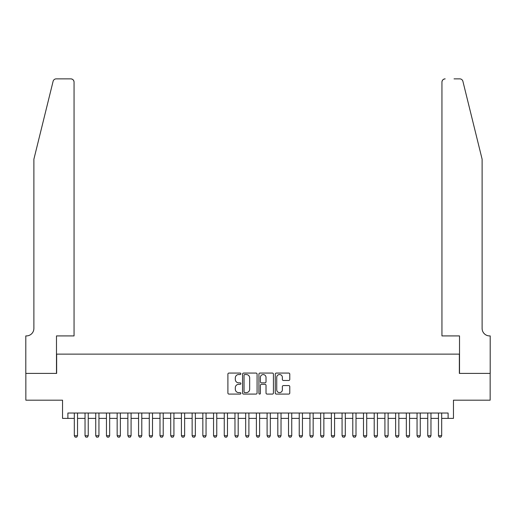 <?xml version="1.0" encoding="UTF-8"?>
<svg xmlns="http://www.w3.org/2000/svg" width="516" height="516" viewBox="0 0 516 516"><rect width="100%" height="100%" fill="white"/><g stroke="black" fill="none" stroke-linecap="round" stroke-linejoin="round"><path stroke-width="0.77" d="M240.862 373.803A0.735 0.735 0 0 0 240.127 373.068L228.956 373.068A1.051 1.051 0 0 0 227.904 374.119L227.904 393.037A1.051 1.051 0 0 0 228.956 394.089L240.127 394.089A0.735 0.735 0 0 0 240.862 393.353A0.735 0.735 0 0 0 240.127 392.618L238.682 392.618A3.367 3.367 0 0 1 235.315 389.257L235.315 387.677A3.367 3.367 0 0 1 238.682 384.317L240.127 384.317A0.735 0.735 0 0 0 240.862 383.582A0.735 0.735 0 0 0 240.127 382.84L238.682 382.84A3.367 3.367 0 0 1 235.315 379.479L235.315 377.899A3.367 3.367 0 0 1 238.682 374.539L240.127 374.539A0.735 0.735 0 0 0 240.862 373.803M288.721 380.479A1.051 1.051 0 0 0 289.773 379.428L289.773 374.119A1.051 1.051 0 0 0 288.721 373.068L276.318 373.068A1.051 1.051 0 0 0 275.267 374.119L275.267 393.037A1.051 1.051 0 0 0 276.318 394.089L288.721 394.089A1.051 1.051 0 0 0 289.773 393.037L289.773 386.626A1.051 1.051 0 0 0 288.721 385.575L283.413 385.575A1.051 1.051 0 0 0 282.362 386.626L282.362 389.806A2.812 2.812 0 0 1 279.549 392.618A2.812 2.812 0 0 1 276.737 389.806L276.737 377.351A2.812 2.812 0 0 1 279.549 374.539A2.812 2.812 0 0 1 282.362 377.351L282.362 379.428A1.051 1.051 0 0 0 283.413 380.479L288.721 380.479M67.893 418.386L67.893 413.032L448.107 413.032L448.107 418.386L453.461 418.386L453.461 400.177L490.148 400.177L490.148 373.403L459.356 373.403L459.356 354.124L56.644 354.124L56.644 373.403L25.852 373.403L25.852 400.177L62.539 400.177L62.539 418.386L74.317 418.386M257.078 374.119A1.051 1.051 0 0 0 256.026 373.068L243.623 373.068A1.051 1.051 0 0 0 242.572 374.119L242.572 393.037A1.051 1.051 0 0 0 243.623 394.089L256.026 394.089A1.051 1.051 0 0 0 257.078 393.037L257.078 374.119M259.974 373.068L272.377 373.068A1.051 1.051 0 0 1 273.428 374.119L273.428 393.037A1.051 1.051 0 0 1 272.377 394.089L267.069 394.089A1.051 1.051 0 0 1 266.017 393.037L266.017 385.368A1.051 1.051 0 0 0 264.966 384.317L261.444 384.317A1.051 1.051 0 0 0 260.393 385.368L260.393 393.353A0.735 0.735 0 0 1 259.658 394.089A0.735 0.735 0 0 1 258.922 393.353L258.922 374.119A1.051 1.051 0 0 1 259.974 373.068M77.529 418.386L85.03 418.386M88.242 418.386L95.737 418.386M98.949 418.386L106.451 418.386M109.663 418.386L117.158 418.386M120.37 418.386L127.871 418.386M131.083 418.386L138.578 418.386M141.79 418.386L149.292 418.386M152.504 418.386L159.999 418.386M163.211 418.386L170.712 418.386M173.924 418.386L181.419 418.386M184.631 418.386L192.133 418.386M195.345 418.386L202.84 418.386M206.052 418.386L213.553 418.386M216.765 418.386L224.26 418.386M227.479 418.386L234.974 418.386M238.186 418.386L245.68 418.386M248.899 418.386L256.394 418.386M259.606 418.386L267.101 418.386M270.32 418.386L277.814 418.386M281.026 418.386L288.521 418.386M291.74 418.386L299.235 418.386M302.447 418.386L309.948 418.386M313.16 418.386L320.655 418.386M323.867 418.386L331.369 418.386M334.581 418.386L342.076 418.386M345.288 418.386L352.789 418.386M356.001 418.386L363.496 418.386M366.708 418.386L374.21 418.386M377.422 418.386L384.917 418.386M388.129 418.386L395.63 418.386M398.842 418.386L406.337 418.386M409.549 418.386L417.051 418.386M420.263 418.386L427.758 418.386M430.97 418.386L438.471 418.386M441.683 418.386L448.107 418.386M244.778 374.539A0.735 0.735 0 0 0 244.042 375.274L244.042 391.883A0.735 0.735 0 0 0 244.778 392.618L246.306 392.618A3.367 3.367 0 0 0 249.667 389.257L249.667 377.899A3.367 3.367 0 0 0 246.306 374.539L244.778 374.539M266.017 377.402A2.812 2.812 0 0 0 263.205 374.59A2.812 2.812 0 0 0 260.393 377.402L260.393 381.788A1.051 1.051 0 0 0 261.444 382.84L264.966 382.84A1.051 1.051 0 0 0 266.017 381.788L266.017 377.402M77.529 413.032L77.529 435.736L76.729 437.129L75.123 437.129L74.317 435.736L74.317 413.032M74.317 435.736L77.529 435.736M53.096 81.315C53.916 79.554 53.916 79.554 53.096 81.315L33.888 159.199L33.888 328.421A7.495 7.495 0 0 1 26.387 335.916L25.8 335.916L25.8 373.403L56.483 373.403L56.483 335.916L74.052 335.916L74.052 82.083A3.212 3.212 0 0 0 70.834 78.871L56.218 78.871A3.212 3.212 0 0 0 53.096 81.315M61.946 78.871L70.834 78.871C72.775 79.077 73.846 80.148 74.052 82.083L74.052 335.916M33.888 328.421A7.495 7.495 0 0 1 26.387 335.916M476.223 135.315L462.904 81.315C462.084 79.554 462.084 79.554 462.904 81.315C462.084 79.554 462.084 79.554 462.904 81.315L482.112 159.199L482.112 328.421A7.495 7.495 0 0 0 489.613 335.916L490.2 335.916L490.2 373.403L459.517 373.403L459.517 335.916L441.948 335.916L441.948 82.083L441.948 335.916M454.054 78.871L459.782 78.871A3.212 3.212 0 0 1 462.904 81.315M445.166 78.871A3.212 3.212 0 0 0 441.948 82.083C442.154 80.148 443.225 79.077 445.166 78.871M482.112 328.421A7.495 7.495 0 0 0 489.613 335.916M88.242 413.032L88.242 435.736L87.436 437.129L85.83 437.129L85.03 435.736L85.03 413.032M85.03 435.736L88.242 435.736M98.949 413.032L98.949 435.736L98.15 437.129L96.544 437.129L95.737 435.736L95.737 413.032M95.737 435.736L98.949 435.736M109.663 413.032L109.663 435.736L108.857 437.129L107.251 437.129L106.451 435.736L106.451 413.032M106.451 435.736L109.663 435.736M120.37 413.032L120.37 435.736L119.57 437.129L117.964 437.129L117.158 435.736L117.158 413.032M117.158 435.736L120.37 435.736M131.083 413.032L131.083 435.736L130.277 437.129L128.671 437.129L127.871 435.736L127.871 413.032M127.871 435.736L131.083 435.736M141.79 413.032L141.79 435.736L140.991 437.129L139.385 437.129L138.578 435.736L138.578 413.032M138.578 435.736L141.79 435.736M152.504 413.032L152.504 435.736L151.698 437.129L150.091 437.129L149.292 435.736L149.292 413.032M149.292 435.736L152.504 435.736M163.211 413.032L163.211 435.736L162.411 437.129L160.805 437.129L159.999 435.736L159.999 413.032M159.999 435.736L163.211 435.736M173.924 413.032L173.924 435.736L173.118 437.129L171.512 437.129L170.712 435.736L170.712 413.032M170.712 435.736L173.924 435.736M184.631 413.032L184.631 435.736L183.831 437.129L182.225 437.129L181.419 435.736L181.419 413.032M181.419 435.736L184.631 435.736M195.345 413.032L195.345 435.736L194.538 437.129L192.932 437.129L192.133 435.736L192.133 413.032M192.133 435.736L195.345 435.736M206.052 413.032L206.052 435.736L205.252 437.129L203.646 437.129L202.84 435.736L202.84 413.032M202.84 435.736L206.052 435.736M216.765 413.032L216.765 435.736L215.959 437.129L214.353 437.129L213.553 435.736L213.553 413.032M213.553 435.736L216.765 435.736M227.479 413.032L227.479 435.736L226.672 437.129L225.066 437.129L224.26 435.736L224.26 413.032M224.26 435.736L227.479 435.736M238.186 413.032L238.186 435.736L237.386 437.129L235.773 437.129L234.974 435.736L234.974 413.032M234.974 435.736L238.186 435.736M248.899 413.032L248.899 435.736L248.093 437.129L246.487 437.129L245.68 435.736L245.68 413.032M245.68 435.736L248.899 435.736M259.606 413.032L259.606 435.736L258.806 437.129L257.194 437.129L256.394 435.736L256.394 413.032M256.394 435.736L259.606 435.736M270.32 413.032L270.32 435.736L269.513 437.129L267.907 437.129L267.101 435.736L267.101 413.032M267.101 435.736L270.32 435.736M281.026 413.032L281.026 435.736L280.227 437.129L278.614 437.129L277.814 435.736L277.814 413.032M277.814 435.736L281.026 435.736M291.74 413.032L291.74 435.736L290.934 437.129L289.328 437.129L288.521 435.736L288.521 413.032M288.521 435.736L291.74 435.736M302.447 413.032L302.447 435.736L301.647 437.129L300.041 437.129L299.235 435.736L299.235 413.032M299.235 435.736L302.447 435.736M313.16 413.032L313.16 435.736L312.354 437.129L310.748 437.129L309.948 435.736L309.948 413.032M309.948 435.736L313.16 435.736M323.867 413.032L323.867 435.736L323.068 437.129L321.462 437.129L320.655 435.736L320.655 413.032M320.655 435.736L323.867 435.736M334.581 413.032L334.581 435.736L333.775 437.129L332.169 437.129L331.369 435.736L331.369 413.032M331.369 435.736L334.581 435.736M345.288 413.032L345.288 435.736L344.488 437.129L342.882 437.129L342.076 435.736L342.076 413.032M342.076 435.736L345.288 435.736M356.001 413.032L356.001 435.736L355.195 437.129L353.589 437.129L352.789 435.736L352.789 413.032M352.789 435.736L356.001 435.736M366.708 413.032L366.708 435.736L365.909 437.129L364.302 437.129L363.496 435.736L363.496 413.032M363.496 435.736L366.708 435.736M377.422 413.032L377.422 435.736L376.615 437.129L375.009 437.129L374.21 435.736L374.21 413.032M374.21 435.736L377.422 435.736M388.129 413.032L388.129 435.736L387.329 437.129L385.723 437.129L384.917 435.736L384.917 413.032M384.917 435.736L388.129 435.736M398.842 413.032L398.842 435.736L398.036 437.129L396.43 437.129L395.63 435.736L395.63 413.032M395.63 435.736L398.842 435.736M409.549 413.032L409.549 435.736L408.749 437.129L407.143 437.129L406.337 435.736L406.337 413.032M406.337 435.736L409.549 435.736M420.263 413.032L420.263 435.736L419.456 437.129L417.85 437.129L417.051 435.736L417.051 413.032M417.051 435.736L420.263 435.736M430.97 413.032L430.97 435.736L430.17 437.129L428.564 437.129L427.758 435.736L427.758 413.032M427.758 435.736L430.97 435.736M441.683 413.032L441.683 435.736L440.877 437.129L439.271 437.129L438.471 435.736L438.471 413.032M438.471 435.736L441.683 435.736"/></g></svg>
